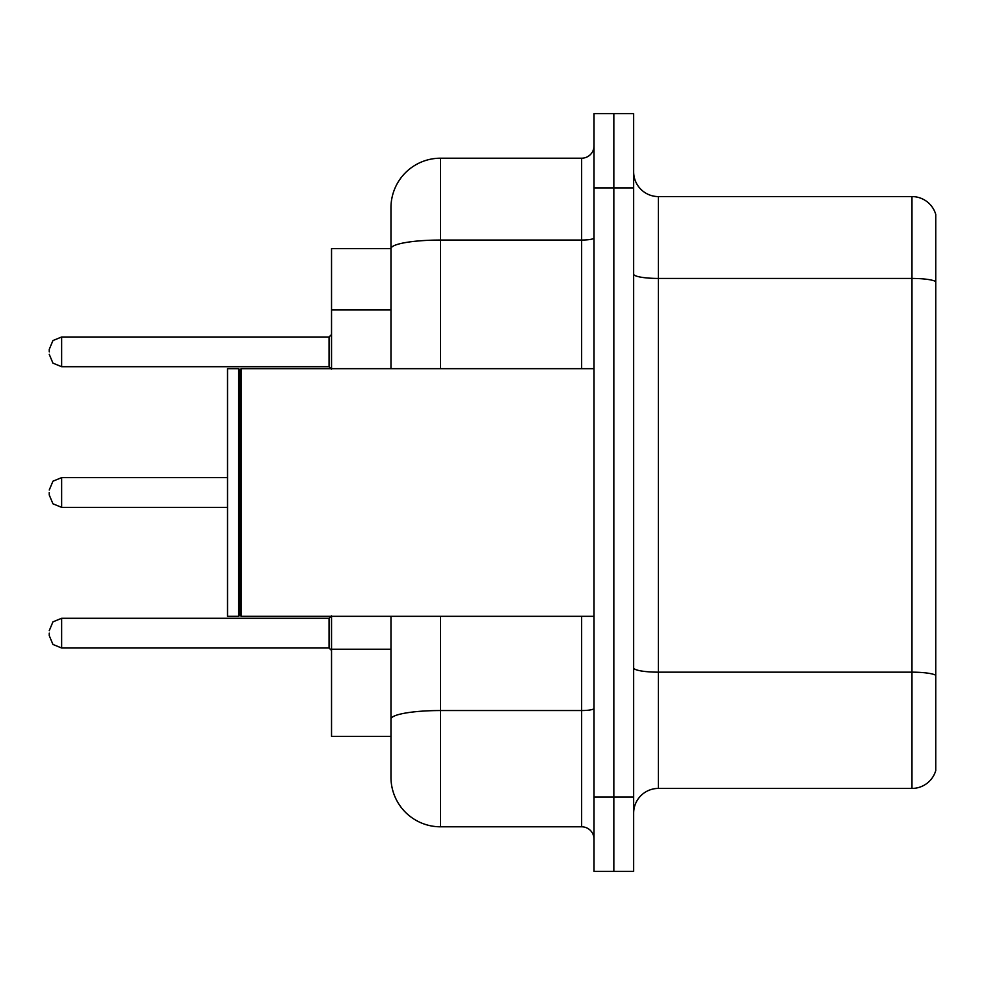 <?xml version="1.0" encoding="UTF-8"?>
<svg xmlns="http://www.w3.org/2000/svg" width="985" height="985" viewBox="0 0 985 985"><rect width="100%" height="100%" fill="white"/><g stroke="black" fill="none" stroke-linecap="round" stroke-linejoin="round"><path stroke-width="1.48" d="M390.971 248.589L331.539 248.589L331.539 368.685M440.504 616.314L440.504 826.797A49.521 49.521 0 0 1 390.971 777.263L390.971 736.411L331.539 736.411L331.539 616.314M633.65 813.179A24.76 24.76 0 0 1 658.411 788.419L911.975 788.419L911.975 196.581L658.411 196.581A24.76 24.76 0 0 1 633.65 171.821A24.76 24.76 0 0 0 658.411 196.581L658.411 788.419M613.84 797.074L613.84 871.368L633.65 871.368L633.65 797.074L613.84 797.074L613.84 871.368L594.029 871.368L594.029 797.074L613.84 797.074L613.84 187.926L613.84 797.074M594.029 797.074L594.029 113.632L613.84 113.632L613.84 187.926L613.84 113.632L633.65 113.632L633.65 797.074M935.75 214.422A24.76 24.76 0 0 0 911.975 196.581A24.76 24.76 0 0 1 935.75 214.422L935.75 770.578A24.76 24.76 0 0 1 911.975 788.419M935.75 281.882L935.75 675.254A24.76 4.297 180 0 0 911.975 672.164L658.411 672.164A24.76 4.297 0 0 1 633.65 667.867M390.971 777.263L390.971 662.843M440.504 826.797L581.642 826.797L581.642 616.314M390.971 296.362L390.971 207.736A49.521 49.521 0 0 1 440.504 158.203L581.642 158.203A12.386 12.386 0 0 0 594.029 145.829M594.029 708.4A12.386 2.155 0 0 1 581.642 710.542L440.504 710.542A49.521 8.594 180 0 0 390.971 719.149L390.971 616.314M390.971 368.685L390.971 248.651A49.521 8.594 180 0 1 440.504 240.057L581.642 240.057L581.642 158.203M390.971 207.736L390.971 234.972M594.029 839.171A12.386 12.386 0 0 0 581.642 826.797M241.165 616.314L239.921 615.071L239.921 369.929L241.165 368.685L241.165 616.314L594.029 616.314M238.678 616.314L227.535 616.314L227.535 368.685L238.678 368.685L238.678 616.314L239.921 615.071M49.25 633.146L49.25 635.633L49.25 633.146M49.25 492.5L49.25 494.975L49.25 492.5M49.25 351.854L49.25 349.367L49.25 351.854M390.971 309.979L331.539 309.979M390.971 649.226L331.539 649.226M935.75 281.538A24.76 4.297 180 0 0 911.975 278.435L658.411 278.435A24.76 4.297 0 0 1 633.65 274.138M633.65 187.926L594.029 187.926M440.504 158.203L440.504 368.685M581.642 368.685L581.642 240.057A12.386 2.155 0 0 0 594.029 237.902M49.25 630.671L52.944 621.855L61.636 618.297L61.636 648.007L329.064 648.007L329.064 618.297L331.539 615.822M227.535 477.639L61.636 477.639L61.636 507.361L52.944 503.803L49.25 494.975M329.064 336.993L61.636 336.993L61.636 366.703L329.064 366.703L329.064 336.993L331.539 334.518M239.921 369.929L238.678 368.685M241.165 368.685L594.029 368.685M329.064 648.007L331.539 650.482M61.636 618.297L329.064 618.297M61.636 648.007L52.944 644.449L49.25 635.633M61.636 507.361L227.535 507.361M61.636 477.639L52.944 481.197L49.25 490.025M61.636 366.703L52.944 363.145L49.25 354.329M61.636 336.993L52.944 340.551L49.25 349.367M329.064 366.703L331.539 369.178"/></g></svg>
